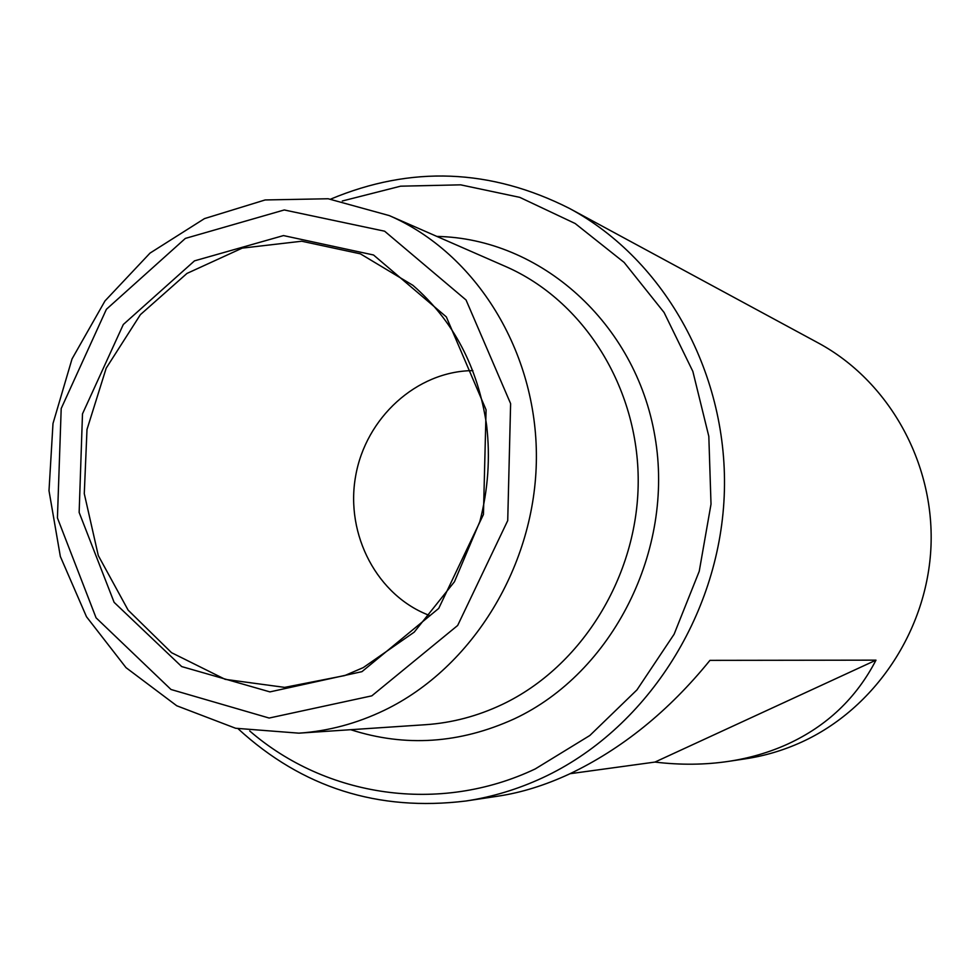 <?xml version="1.0" encoding="UTF-8"?>
<svg xmlns="http://www.w3.org/2000/svg" width="980" height="980" viewBox="0 0 980 980"><rect width="100%" height="100%" fill="white"/><g stroke="black" fill="none" stroke-linecap="round" stroke-linejoin="round"><path stroke-width="1.47" d="M875.985 660.153C856.336 698.091 826.875 726.082 787.577 744.126C769.288 752.42 749.614 758.177 728.581 761.362C705 764.89 680.451 765.135 654.958 762.073L875.985 660.153L709.949 660.361C668.703 711.198 621.761 749.112 569.123 774.139C544.966 785.298 521.409 792.624 498.452 796.091L465.904 801.003C492.205 797.022 517.771 789.28 542.577 777.789C644.497 730.566 718.916 617.29 724.196 496.358C729.5 375.401 665.592 260.129 569.441 208.409C490.588 168.572 411.012 165.473 330.713 199.099M728.581 761.362L745.621 758.789C764.792 755.886 783.351 750.361 801.285 742.24C874.944 708.81 927.607 630.14 931 546.019C934.357 461.874 888.346 380.755 818.276 342.976L569.441 208.409M654.958 762.073L570.029 773.71M238.165 728.814C302.293 787.675 378.219 811.746 465.904 801.003M472.862 370.612C416.672 371.089 365.589 417.86 355.581 476.39C345.156 534.835 377.337 596.159 430.049 615.661M384.319 710.292C472.826 667.674 535.791 564.823 536.391 458.052C537.077 351.244 475.863 253.208 389.305 215.6L328.141 198.756L265.139 199.957L204.489 218.601L150.026 253.097L104.995 300.921L72.03 358.937L52.994 423.519L49 490.723L60.343 556.481L86.485 616.739L126.028 667.662L176.755 705.772L235.617 728.263L298.875 733.163C328.263 731.154 356.732 723.534 384.319 710.292M361.951 671.655L438.721 608.409L483.446 514.488L486.08 409.824L446.341 316.908L373.515 254.984L283.49 235.58L194.506 260.852L123.309 324.502L82.492 413.854L79.147 512.442L114.109 602.332L181.68 666.572L269.929 691.892L361.951 671.655M371.812 695.849L457.672 625.461L507.726 520.588L510.617 403.638L466.051 299.99L384.613 231.194L284.249 209.965L185.367 238.41L106.404 309.288L61.201 408.513L57.428 517.918L96.077 617.829L170.998 689.491L269.157 718.046L371.812 695.849M249.704 730.958C325.96 796.997 439.15 814.503 535.239 768.933L589.838 735.49L636.963 689.883L674.105 634.232L699.242 571.254L711.014 504.149L708.822 436.382L692.848 371.396L664.073 312.461L624.113 262.407L575.15 223.501L519.743 197.347L460.625 184.84L400.587 186.188L342.302 200.998M298.875 733.163L425.479 724.71C451.964 722.909 477.591 716.135 502.36 704.399C581.826 666.633 637.894 575.958 638.213 481.707C638.58 387.418 583.59 300.419 505.545 266.474L389.305 215.6M350.705 729.708C405.242 747.262 459.767 743.649 514.267 718.867C612.586 672.905 674.693 550.245 654.958 436.602C635.848 322.775 540.152 238.311 436.896 236.425M344.727 675.575L363.249 667.613L414.209 632.149L454.463 581.728L479.833 521.605C488.101 489.694 490.368 457.538 486.607 425.136C477.946 367.194 453.373 320.582 412.911 285.327L360.383 253.832L301.742 241.227L242.232 248.124L186.96 273.432L140.397 314.641L106.208 368.137L86.999 429.461L84.28 493.663L98.294 555.574L128.123 610.136L171.549 652.692L225.192 679.348L284.641 687.384L344.727 675.575L363.396 667.539"/></g></svg>
